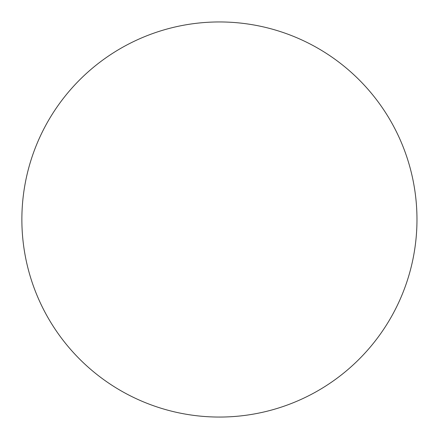 <?xml version="1.0" encoding="UTF-8"?>
<svg xmlns="http://www.w3.org/2000/svg" width="439" height="439" viewBox="0 0 439 439"><rect width="100%" height="100%" fill="white"/><g stroke="black" fill="none" stroke-linecap="round" stroke-linejoin="round"><path stroke-width="0.66" d="M54.057 327.582A197.55 197.55 0 0 0 416.973 219.5A197.55 197.55 0 0 0 163.034 30.17A197.55 197.55 0 0 0 54.057 327.582"/></g></svg>
